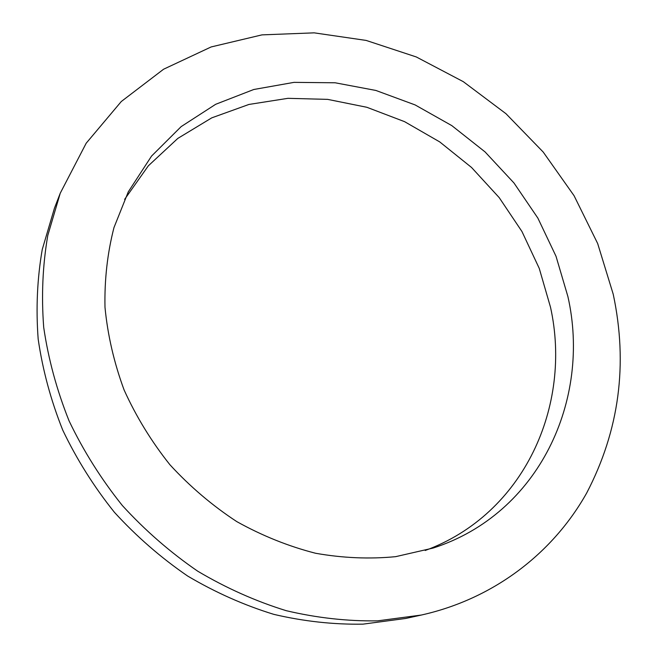 <?xml version="1.0" encoding="UTF-8"?>
<svg xmlns="http://www.w3.org/2000/svg" width="657" height="657" viewBox="0 0 657 657"><rect width="100%" height="100%" fill="white"/><g stroke="black" fill="none" stroke-linecap="round" stroke-linejoin="round"><path stroke-width="0.99" d="M567.894 296.537C591.284 399.571 539.356 513.823 433.135 548.053L395.662 556.66C369.448 559.206 342.74 558.064 315.541 553.251C288.431 546.296 262.184 535.751 236.807 521.625C212.318 505.578 190.037 486.623 169.949 464.778C151.455 441.561 136.171 416.62 124.091 389.946C114.047 362.697 107.674 335.136 104.989 307.279C104.422 279.66 107.42 253.093 113.973 227.585L128.255 191.893L151.57 156.054L181.151 126.612L215.685 104.291L253.766 89.5L294.016 82.363L335.136 82.782L375.878 90.452L415.117 104.923L451.819 125.627L485.047 151.898L513.979 182.991L537.853 218.075L556.011 256.255L567.894 296.537M425.202 550.492C524.335 514.045 572.247 405.435 550.517 307.246L539.249 268.385L521.962 231.527L499.197 197.609L471.554 167.478L439.755 141.928L404.564 121.652L366.877 107.288L327.646 99.371L287.938 98.328L248.904 104.455L211.768 117.849L177.809 138.413L148.351 165.802L124.625 199.358M613.227 294.237C628.117 364.2 619.28 430.442 586.717 492.955C553.358 552.455 494.565 598.667 421.375 615.034L377.66 620.849C347.471 621.317 316.994 617.933 286.23 610.69C255.663 601.237 226.156 588.064 197.7 571.179C170.229 552.307 145.107 530.429 122.342 505.52C101.252 479.191 83.505 450.998 69.1 420.948C56.806 390.225 48.339 359.034 43.707 327.383C41.301 295.864 42.656 265.231 47.78 235.477L60.263 193.183L86.19 143.218L121.282 101.523L163.601 69.215L211.152 46.943L261.962 34.878L314.186 32.85L366.138 40.422L416.292 56.954L463.308 81.673L505.972 113.702L543.216 152.063L574.07 195.712L597.665 243.517L613.227 294.237M421.375 615.034L405.697 618.459L362.984 624.15C333.51 624.635 303.789 621.374 273.813 614.361C244.043 605.196 215.324 592.417 187.647 576.033C160.94 557.727 136.525 536.482 114.417 512.304C93.943 486.738 76.713 459.342 62.752 430.13C50.827 400.261 42.639 369.907 38.172 339.086C35.864 308.379 37.227 278.511 42.253 249.471L54.465 208.146L60.263 193.183"/></g></svg>

